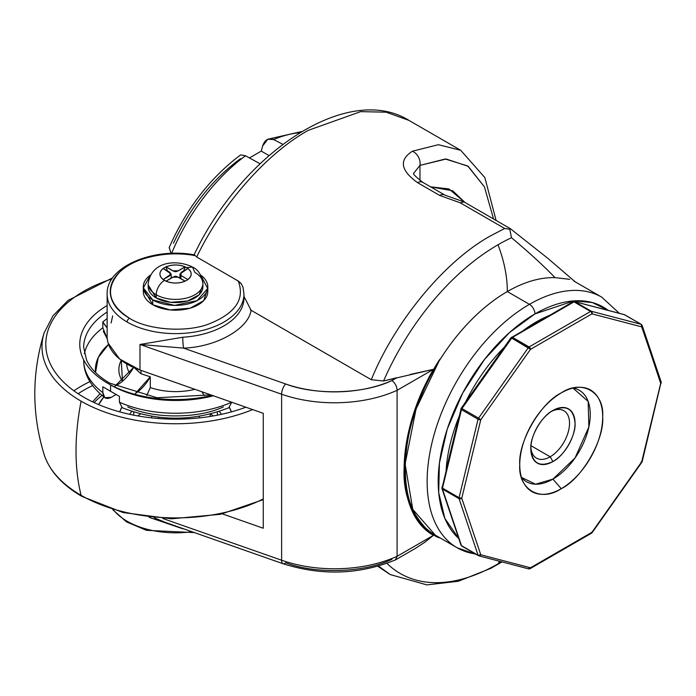 <?xml version="1.0" encoding="UTF-8"?>
<svg xmlns="http://www.w3.org/2000/svg" width="696" height="696" viewBox="0 0 696 696"><rect width="100%" height="100%" fill="white"/><g stroke="black" fill="none" stroke-linecap="round" stroke-linejoin="round"><path stroke-width="1.04" d="M430.589 186.841L452.704 190.8L465.058 202.519L448.894 188.921L430.589 186.833M569.78 279.322L555.017 277.652A144.664 83.52 120 0 0 507.314 291.563L529.43 304.335A144.664 83.52 -60 0 1 601.762 297.175A144.664 83.52 120 0 0 529.43 304.335L507.314 291.563A101.659 58.69 -120 0 0 498.005 244.766A195.402 112.813 120 0 0 383.557 380.999L433.495 369.306C425.7 382.087 418.435 398.999 411.701 420.053C406.742 436.731 404.202 453.139 404.08 469.287C402.662 499.371 417.513 527.142 433.495 535.302L424.569 542.445L415.364 548.422M391.918 559.314C364.243 572.791 315.801 574.365 285.691 562.76A7.821 3.315 -70.6 0 1 283.098 563.751C321.778 575.957 359.206 574.687 395.38 559.941L397.103 556.313L397.103 390.317A101.659 58.69 180 0 1 281.619 394.223L281.619 560.228A101.659 58.69 0 0 0 397.103 556.313L397.103 390.317L433.495 369.306C394.536 435.4 394.528 514.187 433.495 535.302L397.103 556.313A101.659 58.69 180 0 1 281.619 560.228L281.619 394.223L139.983 344.468L139.983 370.011L119.581 358.979L108.219 343.267M222.398 513.883L263.262 528.238L222.398 513.883M263.262 413.32L139.983 370.011L263.262 413.32L263.262 528.238L263.262 413.32M534.963 313.913L509.55 332.505L484.451 359.51L462.709 393.04L447.267 429.032L439.411 463.144L438.697 492.611L444.883 518.468L458.751 538.495A136.842 79.005 -60 0 1 447.98 426.918A136.842 79.005 -60 0 1 534.963 313.913A136.842 79.005 -60 0 1 608.313 310.425L592.383 302.56L573.861 300.881L534.963 313.913A7.821 4.515 -120 0 0 529.43 304.335A7.821 4.515 60 0 1 534.963 313.913M435.305 535.154L412.78 509.385L405.098 464.014L416.034 409.074L439.968 359.18C392.822 432.164 394.667 521.304 439.968 537.956L439.968 537.956C432.19 535.946 423.673 527.629 414.416 513.022C408.5 501.912 405.359 487.652 404.985 470.226C404.985 452.122 407.943 433.808 413.885 415.286C423.255 389.16 431.946 370.463 439.968 359.18L440.446 358.901A144.664 83.52 -60 0 1 507.314 291.563A144.664 83.52 120 0 0 440.446 358.901A144.664 83.52 120 0 0 434.983 534.972L457.098 547.735A144.664 83.52 -60 0 1 434.922 431.816A144.664 83.52 -60 0 1 529.43 304.335A144.664 83.52 120 0 0 434.922 431.816A144.664 83.52 120 0 0 457.098 547.735L476.282 554.442M386.95 563.351A195.402 112.813 120 0 0 498.005 563.856A101.659 58.69 -120 0 0 499.624 561.289A101.659 58.69 60 0 1 498.005 563.856A195.402 112.813 120 0 0 501.512 561.776A195.402 112.813 -60 0 1 386.95 563.351M475.438 553.946A144.664 83.52 -60 0 1 457.098 547.735M162.803 518.485L281.619 560.228L162.803 518.485M419.966 180.516L419.966 165.396L445.292 159.001L467.738 165.996L484.433 186.859L493.551 218.97L484.433 186.85L468.234 166.344L446.188 159.01L419.966 165.396L419.966 180.516M555.017 277.652C544.194 266.307 529.691 253.005 511.508 237.727A195.402 112.813 120 0 0 498.005 244.766A101.659 58.69 60 0 1 507.314 291.563A144.664 83.52 -60 0 1 555.017 277.652C544.533 266.629 530.03 253.318 511.508 237.727L509.768 229.245L511.508 237.727A195.402 112.813 -60 0 0 498.005 244.766A195.402 112.813 -60 0 0 383.557 380.999L396.807 377.719L391.918 380.538A93.838 54.175 180 0 1 285.691 383.983L183.57 348.113L139.983 344.468L281.619 394.223A7.821 3.315 -70.6 0 1 285.691 383.983A7.821 3.315 109.4 0 0 281.619 394.223A101.659 58.69 0 0 0 397.103 390.317C396.911 386.41 395.189 383.148 391.918 380.538C395.224 383.2 396.955 386.463 397.103 390.317L433.495 369.306L410.257 374.465M509.768 229.245L510.342 228.74L509.768 229.245L510.342 228.74L509.768 229.245L504.678 228.488L490.793 235.735C445.092 260.774 395.18 320.917 371.29 379.712L383.557 380.999M283.098 563.751A7.821 3.315 -70.6 0 1 281.619 560.228A7.821 3.315 109.4 0 0 283.098 563.751L166.1 522.653L154.321 517.85L166.1 522.653M439.594 195.376A11.728 6.769 120 0 1 444.892 195.097L422.855 182.369C415.329 176.497 412.319 173.408 413.833 173.095L419.966 165.396A11.728 9.614 -115.5 0 0 412.38 151.223C398.843 159.932 400.565 170.407 417.556 182.648L439.594 195.376L460.273 202.832L504.678 228.488M129.386 318.22A3.132 1.81 120 0 0 127.168 322.057A68.425 39.507 180 0 1 107.132 294.121A68.425 39.507 0 0 0 127.168 322.057A3.132 1.81 -60 0 1 129.386 318.22A65.293 37.697 180 0 1 119.738 272.005A65.293 37.697 180 0 1 195.202 255.615L194.454 254.867L195.202 255.615C169.285 249.968 132.771 257.894 119.738 272.005C104.8 288.675 108.019 304.082 129.386 318.22C147.735 330.035 185.989 332.819 208.844 323.997C235.387 313.461 245.183 299.132 238.223 281.01L196.69 257.007C221.885 204.346 266.733 153.424 308.258 130.352L360.667 111.638L386.176 112.178L408.952 120.391L460.726 150.284L438.358 144.698L412.38 151.223M395.58 559.836L415.303 548.457L424.838 542.245L433.495 535.302L397.103 556.313L395.354 559.958M112.665 315.914L111.108 322.996M182.752 528.499A7.821 0.67 -93.5 0 0 182.752 528.777L149.075 517.293L182.752 528.777A7.821 0.67 86.5 0 1 182.752 528.499M396.807 377.719L391.918 380.538C364.243 394.023 315.801 395.598 285.691 383.983L183.57 348.113L139.983 344.468L182.752 337.238A7.821 0.67 -93.5 0 0 183.57 348.113A7.821 0.67 86.5 0 1 182.752 337.238A68.425 39.507 0 0 0 243.974 297.949L243.974 294.121A68.425 39.507 0 0 1 201.736 330.617A68.425 39.507 0 0 1 127.168 322.057M549.153 315.549L536.346 321.891L523.531 330.339A128.047 73.933 120 0 1 536.346 321.891L537.799 322.109L536.346 321.891A128.047 73.933 120 0 1 549.153 315.549M504.426 347.034L465.624 401.992A128.047 73.933 120 0 1 504.426 347.034M459.003 416.73L446.101 470.035A128.047 73.933 120 0 1 459.003 416.739M530.857 447.119A27.37 15.799 120 0 0 550.171 456.776A27.37 15.799 120 0 0 569.511 424.029A27.37 15.799 120 0 0 551.502 411.362A27.37 15.799 -60 0 1 563.847 410.727A27.37 15.799 -60 0 1 568.049 432.651A27.37 15.799 -60 0 1 550.171 456.776L530.97 445.692L550.171 456.776A27.37 15.799 -60 0 1 536.486 458.125A27.37 15.799 -60 0 1 530.857 447.11M572.999 388.098L588.163 401.444L588.86 426.961L575.027 457.994L552.928 479.118L535.572 484.198L521.461 477.36A52.783 30.476 120 0 0 552.928 479.118L561.228 488.696A58.647 33.86 -60 0 1 523.427 482.337A58.647 33.86 -60 0 1 561.228 392.927A58.647 33.86 -60 0 1 578.289 387.315A58.647 33.86 -60 0 1 601.77 427.483A58.647 33.86 -60 0 1 561.228 488.696L552.928 479.118A52.783 30.476 120 0 0 588.764 427.405A52.783 30.476 120 0 0 572.999 388.098M552.928 461.561C563.917 456.315 576.001 435.392 575.053 423.255C573.652 408.656 566.274 404.393 552.928 410.483C541.94 415.73 529.865 436.653 530.813 448.79C532.214 463.388 539.583 467.642 552.928 461.561A31.277 18.061 -60 0 1 530.813 448.79A31.277 18.061 -60 0 1 552.928 410.483L552.928 410.483A31.277 18.061 -60 0 1 575.053 423.255A31.277 18.061 -60 0 1 552.928 461.561L550.171 456.776L552.928 461.561M461.474 545.647L478.065 555.225L459.073 498.684L442.482 489.105L461.474 545.647L442.482 489.105A1.958 1.418 161.4 0 1 441.943 488.479L459.073 498.684L478.065 555.225A1.958 1.418 -18.6 0 0 480.762 554.764A1.958 1.575 104.7 0 1 478.57 555.73A1.958 1.131 -60 0 1 478.404 555.66A1.958 1.131 -60 0 1 478.065 555.225L461.474 545.647A1.958 1.131 120 0 0 461.813 546.09A1.958 1.131 120 0 0 461.979 546.151A1.958 1.131 -60 0 1 461.813 546.09A1.958 1.131 -60 0 1 461.474 545.647L460.943 545.012A1.958 1.418 -18.6 0 0 461.474 545.647M511.708 338.134L511.142 338.16L511.708 338.134A1.958 1.131 -60 0 1 512.517 337.36A1.958 1.131 120 0 0 511.708 338.134L528.299 347.713A1.958 1.131 -60 0 1 529.108 346.939L512.517 337.36A1.958 1.131 -120 0 0 511.543 337.264A1.958 1.131 60 0 1 512.517 337.36L529.108 346.939L590.573 311.451L573.991 301.873L512.517 337.36L573.991 301.873A1.958 1.131 -120 0 0 573.008 301.777A1.958 1.131 60 0 1 573.991 301.873L590.573 311.451L529.108 346.939A1.958 1.131 60 0 1 530.491 349.331L511.708 338.134L461.979 408.561L478.57 418.139L528.299 347.713L478.57 418.139L480.762 419.758L530.491 349.331L591.957 313.844L641.686 326.85A1.958 1.575 -75.3 0 0 641.12 324.293L624.529 314.714L574.8 301.707L591.391 311.286L641.12 324.293L591.391 311.286A1.958 1.575 104.7 0 1 591.957 313.844A1.958 1.131 -120 0 0 590.573 311.451A1.958 1.131 -60 0 1 591.391 311.286L574.8 301.707L624.529 314.714A1.958 1.575 -75.3 0 0 624.208 314.583L641.12 324.293A1.958 1.131 -60 0 1 641.286 324.362A1.958 1.131 120 0 0 641.12 324.293L660.678 383.392L641.686 461.857A1.958 0.722 13.6 0 0 642.208 461.518L591.557 533.179A1.958 1.131 -120 0 0 591.957 532.292L530.491 567.779L480.762 554.764L461.77 498.232L480.762 419.758A1.958 0.722 -166.4 0 1 478.065 419.227L461.474 409.648L442.482 488.122L459.073 497.701L478.065 419.227L459.073 497.701A1.958 0.722 13.6 0 0 461.77 498.232A1.958 1.418 161.4 0 1 459.073 498.684A1.958 1.131 -60 0 1 459.073 497.701L442.482 488.122L461.474 409.648A1.958 0.722 -166.4 0 1 460.891 408.926A1.958 0.722 -166.4 0 1 461.413 408.587L461.474 409.648L478.065 419.227A1.958 1.131 -60 0 1 478.57 418.139L461.979 408.561L511.708 338.134L510.925 337.83L461.196 408.256L461.979 408.561A1.958 1.131 120 0 0 461.474 409.648A1.958 1.131 -60 0 1 461.979 408.561L461.413 408.587M660.617 381.338L660.678 383.392L661.2 383.052A1.958 0.722 -166.4 0 1 660.678 383.392A1.958 1.418 -18.6 0 0 661.157 381.965L642.208 461.518L641.903 462.188L641.12 461.883M624.834 314.897A1.958 1.131 120 0 0 624.695 314.783L641.286 324.362L642.156 325.432A1.958 1.418 161.4 0 1 641.686 326.85L641.616 324.806M528.299 568.736A1.958 1.575 -75.3 0 0 530.491 567.779A1.958 1.131 60 0 1 530.082 568.675A1.958 1.131 -120 0 0 530.491 567.779L528.299 568.736M624.173 314.575L574.487 301.577A1.958 1.575 104.7 0 1 574.8 301.707A1.958 1.131 120 0 0 573.991 301.873A1.958 1.131 -60 0 1 574.8 301.707L574.418 301.559M441.899 487.383L441.899 487.4A1.958 0.722 13.6 0 0 442.482 488.122A1.958 1.131 120 0 0 442.482 489.105A1.958 1.131 -60 0 1 442.482 488.122L442.412 487.061M624.695 314.783A1.958 1.131 120 0 0 624.529 314.714A1.958 1.131 -60 0 1 624.695 314.783L624.208 314.583M478.57 418.139A1.958 1.131 120 0 0 478.065 419.227L480.762 419.758L478.57 418.139M478.57 555.73L478.404 555.66A1.958 1.131 120 0 0 478.57 555.73L480.762 554.764L478.065 555.225A1.958 1.131 120 0 0 478.404 555.66L461.813 546.09L460.943 545.012L441.943 488.479L461.196 408.256M591.391 532.31L591.957 532.292A1.958 1.131 60 0 1 591.557 533.179A1.958 1.131 60 0 1 590.573 533.084M529.108 346.939A1.958 1.131 120 0 0 528.299 347.713L530.491 349.331A1.958 1.131 -120 0 0 529.108 346.939M529.586 568.754A1.958 1.131 -120 0 0 530.082 568.675L528.612 568.867L478.883 555.86M591.391 311.286A1.958 1.131 120 0 0 590.573 311.451A1.958 1.131 60 0 1 591.957 313.844L591.391 311.286M660.678 383.392L641.686 461.857L591.957 532.292L530.491 567.779L480.762 554.764L461.77 498.232L459.073 497.701A1.958 1.131 120 0 0 459.073 498.684L461.77 498.232L480.762 419.758L530.491 349.331L591.957 313.844L641.686 326.85L660.617 382.322M81.11 495.326A133.562 77.108 0 0 0 263.262 498.945A133.562 77.108 180 0 1 81.11 495.326A234.587 135.442 -60 0 1 81.11 401.174A234.587 135.442 120 0 0 81.11 495.326A133.562 77.108 180 0 1 44.161 454.618A133.562 77.108 0 0 0 81.11 495.326M252.683 409.596A133.562 77.108 180 0 1 81.11 401.174A133.562 77.108 180 0 1 44.161 332.827A133.562 77.108 0 0 0 81.11 401.174A133.562 77.108 0 0 0 252.683 409.596M89.906 381.625A133.562 77.108 0 0 0 73.88 390.795A133.562 77.108 180 0 1 89.906 381.625M158.688 417.252L158.688 418.531L158.688 417.252M94.186 402.601A91.881 53.044 180 0 1 102.016 395.441M122.279 407.76L119.407 402.192L119.407 396.372L102.825 386.793L102.825 392.614C103.33 398.164 106.123 399.739 111.195 397.364L116.128 394.51L111.195 397.364L104.844 397.694L102.825 392.614A91.881 53.044 180 0 1 83.677 360.206A91.881 53.044 0 0 0 102.825 392.614L102.825 386.793L110.586 391.326L110.586 384.94A91.881 53.044 180 0 1 109.228 384.149A91.881 53.044 180 0 0 110.586 384.94L110.586 391.326L119.407 396.372L119.407 402.192A91.881 53.044 0 0 0 231.655 402.21A91.881 53.044 180 0 1 119.407 402.192L122.218 407.734C157.774 421.654 193.331 421.654 228.888 407.734L231.698 402.227L228.827 407.76M83.677 347.435A91.881 53.044 180 0 1 107.132 312.025A91.881 53.044 180 0 0 83.677 347.435L86.617 360.189C90.645 368.793 98.371 376.449 109.777 383.157L157.061 397.764L210.731 394.858M104.026 320.917L102.825 321.961L102.825 327.79A91.881 53.044 0 0 0 84.373 353.681A91.881 53.044 180 0 1 102.825 327.79L107.28 338.83L103.286 331.192M213.359 395.78A91.881 53.044 180 0 1 110.586 384.94A91.881 53.044 180 0 0 213.359 395.78M210.114 416.46L210.114 414.085L210.114 416.46M210.592 413.963L213.341 415.921L210.592 413.963M217.396 415.164L217.396 412.032L217.396 415.164M219.266 411.432A48.877 28.214 180 0 1 221.432 414.329A48.877 28.214 180 0 0 219.266 411.432M129.674 414.329A48.877 28.214 180 0 1 131.84 411.432A48.877 28.214 180 0 0 129.674 414.329M133.71 412.032L133.71 415.164L133.71 412.032M137.773 415.921L140.514 413.963L137.773 415.921M133.71 367.218L140.992 373.769L140.992 370.359L140.992 373.769L150.301 376.797L150.301 387.55A48.877 28.214 0 0 0 194.915 389.308A48.877 28.214 0 0 1 150.301 387.55L150.301 376.797A31.277 18.061 -60 0 1 135.32 393.571L150.301 376.797L140.992 373.769L133.71 367.218M126.689 363.912A48.877 28.214 0 0 0 129.804 373.326A48.877 28.214 0 0 1 126.689 363.912M98.667 404.594A80.153 46.275 180 0 1 103.878 396.955L98.667 404.594M108.585 344.355A80.153 46.275 0 0 0 95.543 372.499L98.267 357.518L108.585 344.355M223.329 406.934C198.082 418.914 153.033 418.922 127.786 406.934M121.287 360.319L122.453 381.243A56.689 32.729 180 0 1 121.287 360.319M229.419 407.456L231.35 411.884A56.689 32.729 0 0 0 229.419 407.456M119.755 411.884L121.696 407.456A56.689 32.729 0 0 0 119.755 411.884M115.092 385.993A31.277 18.061 120 0 0 133.58 367.453L115.092 385.993M102.825 327.79L102.825 321.961L107.132 327.903A31.277 18.061 60 0 1 102.825 321.961L107.132 318.516M146.76 395.511L150.301 387.55M201.796 391.726L204.337 395.502M143.567 289.171L152.746 304.735L169.963 309.911L190.139 308.18L203.684 300.681L207.538 289.171M185.145 266.873L186.615 267.621L192.479 267.046L194.906 272.414A27.37 15.799 180 0 1 202.919 283.585A27.37 15.799 180 0 1 186.023 298.184A27.37 15.799 180 0 1 156.2 294.756A11.728 6.769 -60 0 1 164.491 280.392L163.203 279.548A15.643 9.031 180 0 1 163.203 268.473L165.961 266.873A15.643 9.031 180 0 1 185.145 266.873L183.631 270.944L185.232 266.829L187.911 268.473A15.643 9.031 180 0 1 187.911 279.548L185.145 281.14A15.643 9.031 180 0 1 165.961 281.14L164.491 280.392A11.728 6.769 120 0 0 156.2 294.756A27.37 15.799 0 0 0 186.023 298.184A27.37 15.799 0 0 0 202.919 283.585C201.649 275.059 198.169 269.543 192.479 267.046L186.615 267.621L187.998 268.421L179.933 274.007L181.082 275.607L180.699 278.574L181.082 272.414L187.911 268.473C192.226 272.162 192.226 275.851 187.911 279.548L181.082 275.607L187.998 279.592L185.145 281.14C172.669 274.694 178.437 274.694 165.961 281.14L163.116 279.592L171.172 274.007L163.116 268.421L165.961 266.873C178.437 273.319 172.669 273.319 185.145 266.873L178.315 270.814L172.791 270.814L165.961 266.873C172.356 264.384 178.75 264.384 185.145 266.873M148.326 285.186L156.2 297.949L156.2 294.756A27.37 15.799 180 0 1 148.187 283.585A27.37 15.799 0 0 0 156.2 294.756L156.2 297.949L170.624 302.325L187.607 300.968L199.152 294.782L202.78 285.177M143.298 286.778L143.298 291.563A32.26 18.627 0 0 0 152.746 304.735L152.746 299.95L143.359 287.909L150.423 275.103A32.26 18.627 180 0 0 143.298 286.778A32.26 18.627 180 0 0 152.746 299.95L152.746 304.735A32.26 18.627 0 0 0 187.894 308.772A32.26 18.627 0 0 0 207.808 291.563L207.808 286.778A32.26 18.627 180 0 1 187.894 303.987A32.26 18.627 180 0 1 152.746 299.95L174.574 305.396L197.099 300.637L207.678 288.475L200.683 275.103A32.26 18.627 180 0 1 207.808 286.778M192.479 267.046C177.68 259.565 151.519 260.365 148.187 283.585L148.187 286.778A27.37 15.799 0 0 0 156.2 297.949A27.37 15.799 0 0 0 186.023 301.377A27.37 15.799 0 0 0 202.919 286.778L202.919 283.585M167.475 270.944L165.874 266.829L167.475 270.944M185.145 281.14C178.75 283.637 172.356 283.637 165.961 281.14L172.791 277.199L178.315 277.199L185.145 281.14M163.203 279.548C158.879 275.851 158.879 272.162 163.203 268.473L170.024 272.414L170.024 275.607L163.203 279.548M299.793 132.684A147.065 84.912 120 0 0 273.598 139.548L282.793 144.307L273.598 139.548A147.065 84.912 -60 0 1 299.793 132.684M262.688 145.873L261.27 151.11L249.446 157.931L261.27 151.11L268.969 155.556L261.27 151.11L262.688 145.873L267.812 139.252L273.598 139.548C268.447 137.617 264.811 139.722 262.688 145.873M240.494 158.679C212.541 179.203 190.208 207.408 173.478 243.295M245.505 155.774L260.034 163.743L245.505 155.774A147.065 84.912 120 0 0 171.599 253.361A147.065 84.912 -60 0 1 245.505 155.774L240.633 154.886C210.149 177.767 186.328 208.669 169.163 247.593L171.085 253.379L169.215 247.489M561.228 488.696C581.83 478.865 604.485 439.628 602.692 416.869C604.485 392.048 581.83 378.963 561.228 392.927C540.618 402.758 517.972 441.986 519.755 464.754C517.972 489.575 540.618 502.66 561.228 488.696M378.528 566.083L390.108 574.513L377.806 566.292M243.974 296.435L251.099 310.285L371.29 379.712M243.974 294.121L243.043 287.317L241.364 283.925L238.223 281.01M196.69 257.007L195.202 255.615M194.454 254.867C153.355 247.115 106.07 266.751 107.132 294.121L107.132 336.264A68.425 39.507 0 0 0 139.983 370.011L139.983 344.468L182.752 337.238M460.273 202.832L463.997 201.91L444.892 195.097M413.833 173.095L419.966 165.396M191.844 531.692A68.425 39.507 180 0 1 113.439 509.89M183.422 528.734A68.425 39.507 180 0 1 182.752 528.777M251.099 310.285C248.42 329.008 215.83 347.13 183.57 348.113M422.855 182.369A11.728 6.769 120 0 0 417.556 182.648M92.594 385.593A129.769 74.924 0 0 0 78.117 393.727M245.879 407.212A129.769 74.924 180 0 1 83.79 397.216A129.769 74.924 180 0 1 111.952 278.931M107.132 305.535A95.787 55.306 0 0 0 107.819 383.348A95.787 55.306 0 0 0 212.132 395.354M251.491 310.529A95.787 55.306 0 0 0 250.43 309.746M619.344 313.313L601.762 297.175L573.869 281.071M575.244 281.863L547.9 258.39L510.351 228.671L463.997 201.91M642.156 325.432L661.157 381.965M641.903 462.188L592.174 532.623M510.925 337.83L573.008 301.777L574.478 301.577M591.557 533.179L530.082 568.675M263.262 499.641L220.449 514.3L171.468 518.807L123.053 512.56L81.841 496.378C62.188 484.955 49.633 471.044 44.161 454.618C31.694 414.024 31.694 373.421 44.161 332.827L53.044 315.723L68.017 300.437L112.761 277.765M199.404 416.286L199.404 417.887M151.702 416.286L151.702 417.887M83.677 359.884L83.677 360.206C83.72 374.161 90.776 386.654 104.844 397.694M100.041 393.727L92.594 401.853M171.172 274.007L171.172 278.139M179.933 274.007L179.942 278.139M267.943 139.191L301.646 131.553M194.401 532.588L146.43 530.317L126.498 521.904L112.761 509.681M390.108 574.522L426.892 584.892L458.377 581.256L490.941 568.293L502.016 561.916M233.204 278.104L239.032 281.523M240.242 282.593L241.373 283.916M460.726 150.284L484.86 177.611L496.109 220.449M409.187 120.53C348.052 82.198 242.417 152.276 193.74 255.589"/></g></svg>
